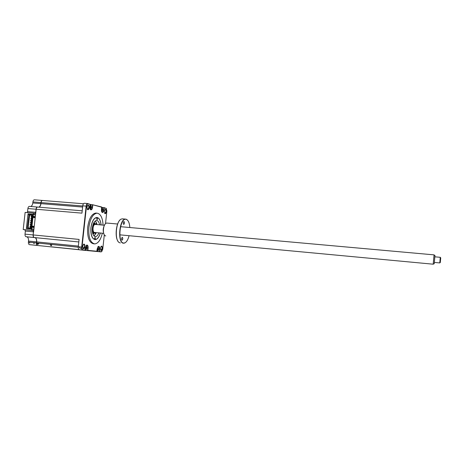 <?xml version="1.0" encoding="UTF-8"?>
<svg xmlns="http://www.w3.org/2000/svg" width="464" height="464" viewBox="0 0 464 464"><rect width="100%" height="100%" fill="white"/><g stroke="black" fill="none" stroke-linecap="round" stroke-linejoin="round"><path stroke-width="0.7" d="M29.702 243.124L29.244 242.208M33.489 242.637L33.942 243.554M33.971 243.559L34.585 242.747M29.365 214.264L28.014 213.898L26.361 228.59L31.633 229.094L31.511 230.156L33.101 230.376L31.511 230.156M28.014 213.898L33.286 214.362L33.402 213.301L34.98 213.591L33.28 213.121L34.922 213.423L35.809 212.338M34.98 213.591L35.734 212.982M27.121 212.587L27.556 211.619L35.664 212.321L36.151 209.252M27.556 211.619L27.898 208.545L36.006 209.235C36.221 207.895 36.708 207.164 37.468 207.054L82.209 210.818M37.369 245.415L29.476 244.656C28.681 244.435 28.321 243.588 28.403 242.121L28.519 241.077C28.658 238.629 28.055 237.208 26.709 236.802L26.117 236.733C25.305 236.489 24.94 235.625 25.021 234.14L25.369 231.055L24.818 229.75L23.2 229.529L31.349 230.306M37.59 245.491L37.485 245.479C36.702 245.259 36.354 244.406 36.436 242.933L36.552 241.889C36.697 239.43 36.105 238.003 34.783 237.597L34.203 237.533C33.408 237.29 33.048 236.42 33.13 234.929L33.924 229.164L31.065 228.787L31.245 227.192L33.512 227.493L33.646 226.31L31.378 226.009L32.347 217.338L34.614 217.674L34.748 216.497L32.48 216.149L32.66 214.554L35.508 215.012L36.151 209.247C36.366 207.907 36.853 207.176 37.613 207.066L82.209 210.813M26.709 236.802L34.788 237.597M29.476 244.656L37.497 245.468M25.021 234.14L33.13 234.929L33.478 231.838L32.938 230.521L24.818 229.75M33.692 231.2L33.101 230.376M25.369 231.055L33.623 231.849M51.91 244.505C51.55 245.763 51.098 246.007 50.57 245.247L50.205 244.331M38.982 243.194L38.402 244.029C37.677 244.685 37.259 244.348 37.161 243.008M33.895 229.407L31.633 229.094M33.286 214.362L35.537 214.768M23.2 229.529L25.126 212.413L33.28 213.121M27.898 208.545C28.118 207.205 28.611 206.486 29.383 206.376L37.439 207.054M30.717 206.486C31.819 206.068 32.515 204.891 32.799 202.959L32.915 201.921C33.124 200.616 33.599 199.909 34.342 199.798L34.504 199.816M38.779 207.164C39.863 206.741 40.548 205.564 40.832 203.621L40.948 202.577C41.157 201.266 41.627 200.558 42.357 200.448L42.659 200.477M97.469 218.973L97.156 218.092L96.738 218.822L97.051 219.71L97.469 218.973M95.375 238.258L95.074 237.406L94.639 238.16L94.946 239.018L95.375 238.258M101.036 224.936C100.659 221.282 99.627 218.927 97.939 217.871C94.563 217.001 92.237 220.267 90.967 227.679C90.689 236.124 92.504 239.969 96.425 239.198C98.078 238.252 99.371 236.193 100.294 233.009M98.855 232.876C97.933 235.271 96.79 236.518 95.433 236.617C93.078 236.054 92.046 233.154 92.33 227.911C93.02 223.358 94.436 220.876 96.582 220.475C98.061 220.597 99.064 222.041 99.592 224.808M95.422 220.864L97.051 224.576M96.315 232.638L94.035 235.996M90.335 207.356L90.399 206.497M90.167 209.165L90.816 208.725L91.321 207.188L91.008 205.146L90.068 204.844M89.975 206.822L90.822 205.61L91.211 206.828L90.521 208.382L89.975 206.822M104.615 213.272L104.997 213.469L106.001 211.677C106.07 210.354 105.815 209.618 105.229 209.467L104.899 209.612M106.314 211.717C106.378 209.977 106.012 209.177 105.218 209.316L104.342 211.253L104.963 213.66C105.624 213.829 106.076 213.179 106.314 211.717M89.152 207.675C89.21 205.801 88.786 204.949 87.887 205.123L86.942 207.147L87.644 209.711C88.386 209.908 88.891 209.229 89.152 207.675M87.232 209.252L87.708 209.513L88.815 207.628C88.885 206.219 88.595 205.43 87.934 205.274L87.516 205.459M82.905 248.269L83.381 248.542L84.57 246.529C84.645 245.189 84.367 244.447 83.74 244.302L83.317 244.482M84.912 246.564C84.976 244.777 84.57 243.977 83.694 244.151L82.662 246.326L83.305 248.739C84.088 248.936 84.622 248.211 84.912 246.564M102.347 248.437C102.411 246.773 102.063 246.013 101.291 246.158L100.34 248.223L100.914 250.502C101.61 250.67 102.086 249.98 102.347 248.437M100.572 250.102L100.955 250.311L102.028 248.402C102.103 247.144 101.86 246.448 101.303 246.309L100.961 246.442M101.825 210.03L101.877 209.305M101.726 211.833L102.77 209.925L102.469 207.936L101.657 207.652M101.697 209.937L101.483 209.293L102.318 208.417L102.619 210.14L102.034 211.085L101.425 209.861M85.869 248.234L85.944 247.701M85.167 249.754L85.643 250.015L86.316 249.58L86.884 247.904L86.623 246.019L86.118 245.584M85.509 247.764L86.368 246.442L86.768 247.596L86.066 249.226L85.388 248.049L86.64 247.556M97.55 249.377L97.631 248.652M96.964 250.937L97.962 250.763L98.525 249.116L97.858 246.894M97.266 248.982L98.061 247.712L98.368 249.383L97.771 250.392L97.266 248.982M96.419 213.109L95.787 213.057C91.71 213.805 89.007 218.521 87.684 227.209C87.145 237.226 89.123 242.753 93.612 243.797L94.14 243.849M103.083 225.121C102.608 217.686 100.566 213.695 96.964 213.156C92.899 213.904 90.207 218.625 88.879 227.319C88.34 237.336 90.306 242.869 94.784 243.913C98.171 243.461 100.694 239.894 102.341 233.201M101.094 224.941C100.56 220.22 99.11 217.72 96.75 217.442C93.809 217.993 91.86 221.398 90.909 227.667C90.521 234.888 91.942 238.879 95.172 239.639C97.37 239.407 99.099 237.197 100.352 233.015M33.646 226.31L31.378 226.009M31.975 226.061L32.944 217.39M31.662 228.845L31.842 227.25M31.755 228.885L30.34 228.723L30.415 228.027L31.14 228.126M29.017 215L27.214 228.427L32.445 228.984M32.103 216.311L32.19 215.54L31.743 215.458M32.039 216.874L31.877 218.353M31.813 218.909L31.587 220.916M31.587 220.945L31.419 222.43M31.413 222.465L31.187 224.477M31.129 225.023L30.96 226.519M30.897 227.064L30.786 228.079M32.19 215.563L32.538 215.627M28.733 214.954L28.814 214.217L31.935 214.49L31.859 215.186L29.621 214.989L28.176 227.812L30.415 228.027M32.573 215.313L31.859 215.186M32.654 214.623L31.935 214.49M30.34 228.723L27.214 228.427M30.334 228.015L30.676 224.953M31.482 225.075L30.23 224.889L30.688 224.93L31.134 220.876M31.935 221.003L30.688 220.8L31.146 220.841L31.361 218.834M32.167 218.967L30.914 218.759L31.378 218.799L31.593 216.792M31.651 216.27L31.749 215.366L32.561 215.441M29.621 214.989L31.749 215.366M33.373 227.47L33.507 226.299M34.475 217.651L34.603 216.485M31.065 228.787L32.474 228.961M32.921 227.406L33.054 226.252M34.023 217.575L34.15 216.444M34.748 216.497L32.48 216.149M33.077 216.201L33.257 214.606M33.924 229.164L35.508 215.012M38.918 207.176C40.008 206.753 40.693 205.575 40.971 203.632L41.087 202.588C41.296 201.277 41.766 200.57 42.497 200.46L83.474 203.766M52.444 244.557L78.248 247.196M79.182 249.754L37.63 245.491C36.847 245.27 36.494 244.424 36.581 242.95L36.697 241.901C36.836 239.447 36.25 238.015 34.928 237.614L34.348 237.545C33.547 237.301 33.193 236.437 33.275 234.946L79.083 239.418L78.277 246.744C78.172 248.524 78.532 249.539 79.367 249.794L82.569 250.102M50.605 244.371L51.086 245.27L51.678 244.482M37.323 243.026L37.851 243.936L38.477 243.142M101.842 251.5L101.111 251.894L97.51 251.54L97.556 251.111M97.51 251.54L96.802 251.471M104.296 234.871L102.741 249.29L101.668 251.61L99.093 251.697L99.36 249.197C99.458 247.602 99.151 246.72 98.438 246.546L97.968 246.744M99.441 251.494L99.685 249.232C99.766 247.167 99.325 246.227 98.362 246.413L97.173 248.971L96.796 251.482L87.476 250.595L87.841 250.38L88.096 248.031C88.177 245.862 87.69 244.888 86.64 245.102L85.388 247.747L84.993 250.357L85.846 250.427L85.892 249.957M86.884 247.904L87.76 247.996L87.476 250.595L85.846 250.427M88.096 248.031L87.76 247.996C87.858 246.338 87.516 245.415 86.745 245.236L86.205 245.468M96.93 251.256L87.841 250.38M101.813 212.002L102.329 212.286C102.979 212.164 103.402 211.404 103.605 210.024L103.872 207.536L106.413 208.527M102.266 207.686L101.697 207.257M102.295 207.402L106.175 208.33L106.877 211.033L105.514 223.625M90.236 209.299L90.834 209.635C91.53 209.502 91.982 208.725 92.191 207.292L92.475 204.705L101.616 206.973L101.459 209.473C101.349 210.998 101.61 211.996 102.237 212.466C103.066 212.674 103.629 211.874 103.924 210.064L104.168 207.814M90.805 204.891L90.84 204.572L92.475 204.705L101.703 207.205M85.127 250.119L82.998 249.916C82.244 249.684 81.919 248.75 82.018 247.126L86.49 206.167C86.745 204.572 87.261 203.789 88.032 203.818L90.12 204.334L89.865 206.7C89.749 208.272 90.033 209.316 90.712 209.815C91.605 210.047 92.214 209.223 92.527 207.338L92.783 204.995M84.993 250.357L82.749 250.142C81.919 249.887 81.565 248.866 81.67 247.092L86.147 206.12C86.385 204.537 86.89 203.673 87.661 203.534L90.12 204.334M81.67 248.368L80.005 248.199L79.164 246.836M84.454 203.278L84.28 203.261C83.503 203.4 82.992 204.264 82.754 205.842L81.954 213.144L36.151 209.247M90.115 204.392L90.84 204.572M89.935 206.973L91.019 207.391M92.475 226.867C93.015 224.791 93.803 223.694 94.842 223.567L95.364 224.019C92.771 223.306 91.75 232.679 94.401 232.864L95.358 232.545M95.369 232.545L93.995 233.235C92.974 232.951 92.382 231.722 92.232 229.552M94.105 222.279L94.934 223.573M94.047 233.241L92.997 234.361M95.758 221.235L96.57 224.535M95.833 232.592L94.43 235.689M95.648 234.1L96.193 232.626M96.93 224.57L96.669 223.016M30.914 218.759L30.972 218.237L32.231 218.411M31.378 218.799L32.167 218.933M31.146 216.717L33.64 217.111L31.146 216.717L31.204 216.195L31.662 216.27M31.61 216.758L31.668 216.236L33.698 216.589L33.64 217.111M30.688 220.8L30.746 220.278L31.21 220.319M31.146 220.841L31.941 220.968M30.23 224.889L30.288 224.367L31.54 224.53M30.688 224.93L31.482 225.052M32.039 227.227L29.998 226.931L30.056 226.409L32.561 226.751L32.503 227.273L30.462 226.977M30.514 226.478L30.056 226.409M31.767 222.517L30.972 222.395M30.92 222.888L30.456 222.842L30.514 222.32L31.772 222.488M434.954 255.542L434.223 263.738M119.793 234.836L433.196 264.196L434.049 254.869M103.547 233.317L94.586 232.476C92.446 232.708 92.539 225.452 94.691 224.535L95.323 224.425M434.53 262.438L439.779 262.926L440.29 257.311M440.725 257.856L440.301 262.473M129.839 227.522C129.508 223.184 128.429 220.499 126.597 219.478L126.173 219.339C119.886 217.245 117.137 242.846 123.639 243.072L124.886 242.869C126.689 241.924 128.087 239.534 129.085 235.706M125.976 242.104L124.735 243.014L123.47 243.217C117.195 243.09 119.294 218.544 125.535 219.112L126.469 219.304L127.942 220.667M122.699 218.869L121.237 219.078C115.78 220.98 114.341 240.978 119.521 242.701L120.344 242.916M106.993 223.074L106.082 223.219C103.095 224.385 102.364 234.668 105.183 235.77L105.751 235.927M122.02 240.224C121.342 239.198 121.435 238.223 122.287 237.295L122.334 237.301C123.006 238.328 122.914 239.308 122.061 240.23L122.02 240.224M123.708 224.419C123.041 223.375 123.128 222.401 123.963 221.496L124.021 221.502C124.688 222.546 124.601 223.526 123.766 224.425L123.766 224.425M104.238 234.767C102.602 230.973 102.933 227.36 105.235 223.926M118.001 241.239C114.77 237.087 116.012 223.561 119.944 220.064M26.117 236.733L34.22 237.516M28.403 242.121L36.436 242.933M28.519 241.077L36.552 241.889M32.799 202.959L40.832 203.621M32.915 201.921L40.948 202.577M98.525 249.116L99.685 249.232M86.113 246.877L86.42 246.912M102.764 209.954L103.924 210.064M91.315 207.217L92.527 207.338M79.367 249.794L82.998 249.916M78.277 246.744L82.018 247.126M82.754 205.842L86.49 206.167M85.463 247.927L85.91 247.973M50.97 246.778L78.996 249.649M36.581 242.95L78.248 247.173M36.697 241.901L78.346 246.1M34.928 237.614L78.805 241.953L34.348 237.545M40.971 203.632L82.621 207.06M41.087 202.588L82.737 205.993M90.358 207.907L90.666 207.936M93.757 222.888L94.314 223.52M93.426 233.177L92.765 233.699M33.396 213.289L34.922 213.423M29.383 206.376L37.468 207.054M34.342 199.798L42.357 200.448M95.097 236.582L95.433 236.617M90.816 208.725L91.199 206.857M91.205 206.822L91.008 205.146M102.614 210.105L102.654 209.676M102.66 209.566L102.469 207.936M86.316 249.58L86.623 246.019M98.362 249.325L98.409 248.901M98.414 248.808L98.264 247.26M95.787 213.057L96.964 213.156M97.962 250.763L98.356 249.383M101.825 209.322L101.517 209.392M102.266 211.451L102.614 210.14M84.28 203.261L87.661 203.534M51.023 246.778L78.99 249.644M91.008 207.391L90.016 206.985M90.08 204.694L90.41 204.723M95.677 224.135L95.381 223.712M95.062 232.742L94.714 233.096M93.484 223.445L94.842 223.567M434.275 263.72L433.243 264.161M440.794 257.984L440.348 257.503M440.371 262.421L439.843 262.827M440.307 257.317L435.046 256.836M434.072 254.869L120.541 226.687M104.29 225.231L95.155 224.408M435.041 255.594L434.107 254.98M106.732 223.051L117.63 224.013M122.247 218.828L125.535 219.112"/></g></svg>
